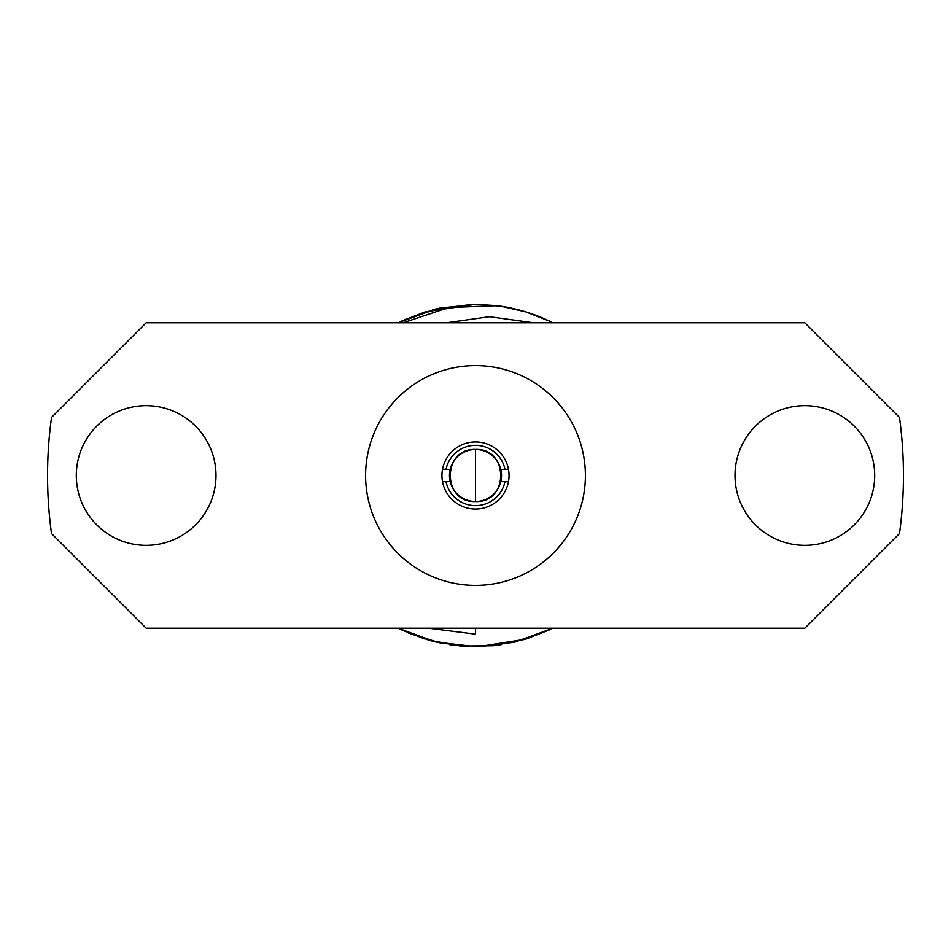 <?xml version="1.0" encoding="UTF-8"?>
<svg xmlns="http://www.w3.org/2000/svg" width="951" height="951" viewBox="0 0 951 951"><rect width="100%" height="100%" fill="white"/><g stroke="black" fill="none" stroke-linecap="round" stroke-linejoin="round"><path stroke-width="1.43" d="M474.49 646.68L452.296 645.099M432.051 641.069L408.252 632.914M475.916 304.32L501.034 306.234L475.5 304.32L500.963 306.222L475.5 304.32L500.963 306.222L475.5 304.32L425.145 311.892L472.445 304.344L434.393 309.325L398.124 322.805L435.879 308.968L475.5 304.32L435.76 309.004L398.124 322.805L435.724 309.004L475.5 304.32L435.879 308.968L398.124 322.805L435.724 309.004L475.5 304.32L435.76 309.004L398.124 322.805L435.879 308.968L475.5 304.32L496.933 305.663L475.5 304.32L439.54 308.136L405.055 319.488L439.54 308.136L475.5 304.32L496.945 305.675L475.5 304.32L432.871 309.717L472.837 304.344M449.871 644.754L474.858 646.68L449.966 644.766M424.966 639.048L401.274 629.752L424.824 639.001M401.298 321.236L425.204 311.88L401.298 321.236M478.793 646.644L525.285 639.274L478.805 646.644M525.142 639.322L493.177 645.765L460.557 646.026L428.485 640.094L398.124 628.195L435.713 641.996L475.5 646.68L435.713 641.996L398.124 628.195L435.724 641.996L475.5 646.68L515.276 641.996L552.876 628.195L515.311 641.984L475.5 646.68L515.287 641.996L552.876 628.195L515.311 641.984L475.5 646.68L435.713 641.996L398.124 628.195L434.06 641.58L472.088 646.644M525.879 311.904L549.642 321.212L525.879 311.904M525.986 639.06L549.749 629.74L513.588 642.389L475.5 646.68L435.713 641.996L398.124 628.195L435.724 641.996L475.5 646.68L515.276 641.996L552.876 628.195L515.287 641.996L475.5 646.68L435.713 641.996L398.124 628.195L435.713 641.996L475.5 646.68L515.287 641.996L552.876 628.195L515.287 641.996L475.5 646.68L515.287 641.996L550.177 629.538M408.3 632.938L440.432 643.042L473.931 646.668M525.832 311.88L500.904 306.21L525.832 311.88M450.037 644.778L473.277 646.668L450.037 644.778M473.039 646.668L434.512 641.699L398.124 628.195L434.512 641.699L473.027 646.656M552.876 322.805A171.18 171.18 0 0 0 496.957 305.675L448.682 307.542L403.081 322.805L448.682 307.542L496.957 305.675A171.18 171.18 0 0 1 552.876 322.805M475.5 646.68L501.046 644.766M428.414 628.195L475.5 634.139L475.5 628.195L475.5 634.139L428.414 628.195M533.475 322.805L489.539 316.731L446.435 322.805L489.539 316.731L533.475 322.805M76.306 475.5A69.839 69.839 0 0 0 146.145 545.339A69.839 69.839 0 0 0 215.996 475.5A69.839 69.839 0 0 1 146.145 545.339A69.839 69.839 0 0 1 76.306 475.5A69.839 69.839 0 0 1 146.145 405.661A69.839 69.839 0 0 1 215.996 475.5A69.839 69.839 0 0 0 146.145 405.661A69.839 69.839 0 0 0 76.306 475.5M51.509 533.547L146.145 628.195L804.855 628.195L899.491 533.547A427.95 427.95 0 0 0 899.491 417.453L804.855 322.805L146.145 322.805L51.509 417.453A427.95 427.95 0 0 0 51.509 533.547L146.145 628.195L804.855 628.195L899.491 533.547A427.95 427.95 0 0 0 899.491 417.453L804.855 322.805L146.145 322.805L51.509 417.453A427.95 427.95 0 0 0 51.509 533.547M475.5 585.4A109.9 109.9 0 0 1 365.6 475.5A109.9 109.9 0 0 1 475.5 365.6A109.9 109.9 0 0 1 585.4 475.5A109.9 109.9 0 0 1 475.5 585.4M874.694 475.5A69.839 69.839 0 0 1 804.855 545.339A69.839 69.839 0 0 1 735.004 475.5A69.839 69.839 0 0 1 804.855 405.661A69.839 69.839 0 0 1 874.694 475.5A69.839 69.839 0 0 0 804.855 405.661A69.839 69.839 0 0 0 735.004 475.5A69.839 69.839 0 0 0 804.855 545.339A69.839 69.839 0 0 0 874.694 475.5M475.5 509.047A33.547 33.547 0 0 0 509.047 475.5A33.547 33.547 0 0 0 475.5 441.953A33.547 33.547 0 0 0 441.953 475.5A33.547 33.547 0 0 0 475.5 509.047A33.547 33.547 0 0 0 509.047 475.5A33.547 33.547 0 0 0 475.5 441.953A33.547 33.547 0 0 0 441.953 475.5A33.547 33.547 0 0 0 475.5 509.047M442.524 469.342L446.007 469.342A30.123 30.123 0 0 1 504.993 469.342L508.476 469.342M508.476 481.658L504.993 481.658A30.123 30.123 0 0 1 446.007 481.658L442.524 481.658M475.5 501.522A26.022 26.022 0 0 0 500.785 469.342A26.022 26.022 0 0 0 450.215 469.342A26.022 26.022 0 0 0 475.5 501.522L475.5 449.478C441.93 447.873 441.93 503.127 475.5 501.522C509.07 503.127 509.07 447.873 475.5 449.478L475.5 501.522M450.215 469.342L446.007 469.342A30.123 30.123 0 0 1 504.993 469.342L500.785 469.342M500.785 481.658L504.993 481.658A30.123 30.123 0 0 1 446.007 481.658L450.215 481.658"/></g></svg>
